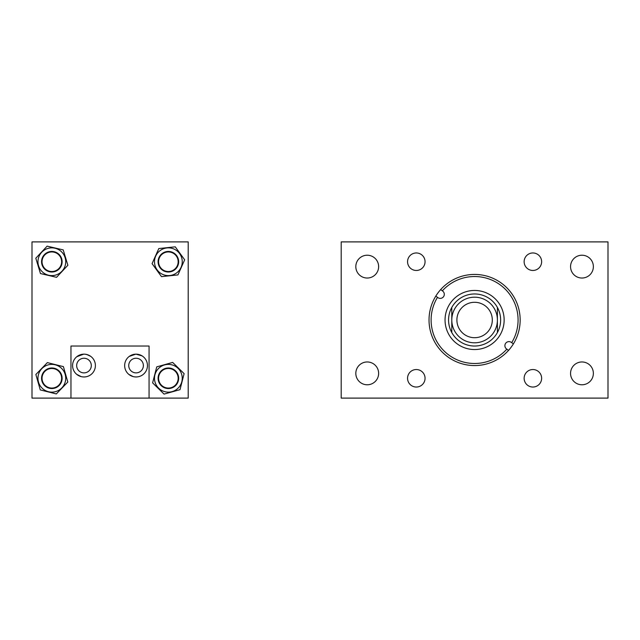 <?xml version="1.0" encoding="UTF-8"?>
<svg xmlns="http://www.w3.org/2000/svg" width="640" height="640" viewBox="0 0 640 640"><rect width="100%" height="100%" fill="white"/><g stroke="black" fill="none" stroke-linecap="round" stroke-linejoin="round"><path stroke-width="0.96" d="M407.56 378.288A8.744 8.744 0 0 0 416.312 387.032A8.744 8.744 0 0 0 425.056 378.288A8.744 8.744 0 0 0 416.312 369.536A8.744 8.744 0 0 0 407.56 378.288M570.56 266.632A11.4 11.4 0 0 0 581.968 278.032A11.4 11.4 0 0 0 593.368 266.632A11.4 11.4 0 0 0 581.968 255.224A11.4 11.4 0 0 0 570.56 266.632M524.136 261.712A8.744 8.744 0 0 0 532.88 270.464A8.744 8.744 0 0 0 541.632 261.712A8.744 8.744 0 0 0 532.88 252.968A8.744 8.744 0 0 0 524.136 261.712M570.56 373.368A11.4 11.4 0 0 0 581.968 384.776A11.4 11.4 0 0 0 593.368 373.368A11.4 11.4 0 0 0 581.968 361.968A11.4 11.4 0 0 0 570.56 373.368M524.136 378.288A8.744 8.744 0 0 0 532.88 387.032A8.744 8.744 0 0 0 541.632 378.288A8.744 8.744 0 0 0 532.88 369.536A8.744 8.744 0 0 0 524.136 378.288M355.824 266.632A11.4 11.4 0 0 0 367.224 278.032A11.4 11.4 0 0 0 378.632 266.632A11.4 11.4 0 0 0 367.224 255.224A11.4 11.4 0 0 0 355.824 266.632M355.824 373.368A11.4 11.4 0 0 0 367.224 384.776A11.4 11.4 0 0 0 378.632 373.368A11.4 11.4 0 0 0 367.224 361.968A11.4 11.4 0 0 0 355.824 373.368M407.56 261.712A8.744 8.744 0 0 0 416.312 270.464A8.744 8.744 0 0 0 425.056 261.712A8.744 8.744 0 0 0 416.312 252.968A8.744 8.744 0 0 0 407.56 261.712M341.192 398.104L341.192 241.896L608 241.896L608 398.104L341.192 398.104M492.288 296.328A29.552 29.552 0 0 0 450.928 302.312A29.552 29.552 0 0 0 456.904 343.672A29.552 29.552 0 0 0 498.264 337.688A29.552 29.552 0 0 0 492.288 296.328M490.184 299.144A26.032 26.032 0 0 0 453.744 304.416A26.032 26.032 0 0 0 459.008 340.856A26.032 26.032 0 0 0 495.448 335.584A26.032 26.032 0 0 0 490.184 299.144M500.624 285.176A43.48 43.48 0 0 0 442.352 290.832L442.672 291.072A4.064 4.064 0 0 1 443.496 296.752A4.064 4.064 0 0 1 437.808 297.576L437.488 297.336A43.48 43.48 0 0 0 506.84 349.168L506.52 348.928A4.064 4.064 0 0 1 505.704 343.248A4.064 4.064 0 0 1 511.384 342.424L511.704 342.664A43.48 43.48 0 0 0 500.624 285.176M441.08 289.88L440.68 289.576A45.56 45.56 0 0 0 447.32 356.496A45.56 45.56 0 0 0 513.376 343.912A45.56 45.56 0 0 0 440.68 289.576L442.352 290.832M436.216 296.384L437.488 297.336M508.12 350.12L506.84 349.168M513.376 343.912L511.704 342.664M474.6 337.704A17.704 17.704 0 0 0 492.304 320A17.704 17.704 0 0 0 474.6 302.296A17.704 17.704 0 0 0 456.896 320A17.704 17.704 0 0 0 474.6 337.704M474.6 342.808A22.808 22.808 0 0 0 497.4 320L497.4 332.552A26.032 26.032 0 0 0 474.6 293.968A26.032 26.032 0 0 0 451.792 332.552A26.032 26.032 0 0 0 497.4 332.552L497.4 320A22.808 22.808 0 0 0 474.6 297.192A22.808 22.808 0 0 0 451.792 320A22.808 22.808 0 0 0 474.6 342.808M497.4 307.448L497.4 320M451.792 307.448L451.792 332.552M32 398.104L188.208 398.104L188.208 241.896L32 241.896L32 398.104M47.816 248.456A13.88 13.88 0 0 0 38.56 265.76A13.88 13.88 0 0 0 55.864 275.016A13.88 13.88 0 0 0 65.12 257.712A13.88 13.88 0 0 0 47.816 248.456M54.824 271.576A10.28 10.28 0 0 0 61.68 258.752A10.28 10.28 0 0 0 48.856 251.888A10.28 10.28 0 0 0 42 264.712A10.28 10.28 0 0 0 54.824 271.576M63.216 249.904L67.864 265.256L56.56 277.32L40.456 273.56L35.808 258.208L47.12 246.144L63.216 249.904M48.024 364.92A13.88 13.88 0 0 0 38.496 382.08A13.88 13.88 0 0 0 55.648 391.608A13.88 13.88 0 0 0 65.184 374.456A13.88 13.88 0 0 0 48.024 364.92M54.664 388.152A10.28 10.28 0 0 0 61.728 375.44A10.28 10.28 0 0 0 49.016 368.376A10.28 10.28 0 0 0 41.952 381.088A10.28 10.28 0 0 0 54.664 388.152M63.408 366.624L67.808 382.04L56.312 393.928L40.272 389.912L35.864 374.488L47.368 362.608L63.408 366.624M178.28 387.976A13.88 13.88 0 0 0 178.08 368.352A13.88 13.88 0 0 0 158.464 368.552A13.88 13.88 0 0 0 158.656 388.176A13.88 13.88 0 0 0 178.28 387.976M161.024 371.072A10.28 10.28 0 0 0 161.176 385.608A10.28 10.28 0 0 0 175.72 385.464A10.28 10.28 0 0 0 175.568 370.92A10.28 10.28 0 0 0 161.024 371.072M164.08 394.104L152.624 382.88L156.736 366.864L172.664 362.424L184.12 373.648L180 389.664L164.08 394.104M176.52 272.968A13.88 13.88 0 0 0 179.608 253.584A13.88 13.88 0 0 0 160.224 250.504A13.88 13.88 0 0 0 157.136 269.88A13.88 13.88 0 0 0 176.52 272.968M162.336 253.408A10.28 10.28 0 0 0 160.048 267.768A10.28 10.28 0 0 0 174.408 270.056A10.28 10.28 0 0 0 176.696 255.696A10.28 10.28 0 0 0 162.336 253.408M161.488 276.632L152.072 263.648L158.808 248.552L175.256 246.832L184.672 259.816L177.936 274.92L161.488 276.632M174.568 385.848A9.792 9.792 0 0 1 160.792 384.464A9.792 9.792 0 0 1 162.176 370.688A9.792 9.792 0 0 1 175.952 372.072A9.792 9.792 0 0 1 174.568 385.848M43.68 372.856A9.792 9.792 0 0 1 57.248 370.112A9.792 9.792 0 0 1 60 383.68A9.792 9.792 0 0 1 46.424 386.424A9.792 9.792 0 0 1 43.68 372.856M160.28 267.24A9.792 9.792 0 0 1 162.864 253.64A9.792 9.792 0 0 1 176.464 256.224A9.792 9.792 0 0 1 173.88 269.824A9.792 9.792 0 0 1 160.28 267.24M61.624 261.904A9.792 9.792 0 0 1 51.672 271.52A9.792 9.792 0 0 1 42.048 261.568A9.792 9.792 0 0 1 52.008 251.944A9.792 9.792 0 0 1 61.624 261.904M137.528 376.872L136.056 376.968C145.504 374.16 145.504 374.16 136.056 376.968C126.608 374.16 126.608 374.16 136.056 376.968L134.584 376.872M133.2 376.6L128.888 374.432M124.656 365.56A11.4 11.4 0 0 0 136.056 376.968A11.4 11.4 0 0 0 147.456 365.56A11.4 11.4 0 0 0 136.056 354.16A11.4 11.4 0 0 0 124.656 365.56M83.984 376.968L82.52 376.872L83.984 376.968C93.432 374.16 93.432 374.16 83.984 376.968M76.816 374.432L81.128 376.6L76.672 374.312M85.456 376.872L84.256 376.96M72.584 365.56A11.4 11.4 0 0 0 83.984 376.968A11.4 11.4 0 0 0 95.392 365.56A11.4 11.4 0 0 0 83.984 354.16A11.4 11.4 0 0 0 72.584 365.56M83.712 354.16L76.824 356.688M135.784 354.16L129.272 356.4M76.672 365.56A7.312 7.312 0 0 0 83.984 372.88A7.312 7.312 0 0 0 91.304 365.56A7.312 7.312 0 0 0 83.984 358.248A7.312 7.312 0 0 0 76.672 365.56M128.744 365.56A7.312 7.312 0 0 0 136.056 372.88A7.312 7.312 0 0 0 143.376 365.56A7.312 7.312 0 0 0 136.056 358.248A7.312 7.312 0 0 0 128.744 365.56M70.968 398.104L70.968 346.032L149.072 346.032L149.072 398.104M136.056 354.16C145.504 356.96 145.504 356.96 136.056 354.16L142.128 355.912M143.376 356.816L142.792 356.36M88.096 354.928L85.456 354.256M86.84 354.52L90.728 356.36M90.056 355.912L89.168 355.408"/></g></svg>
